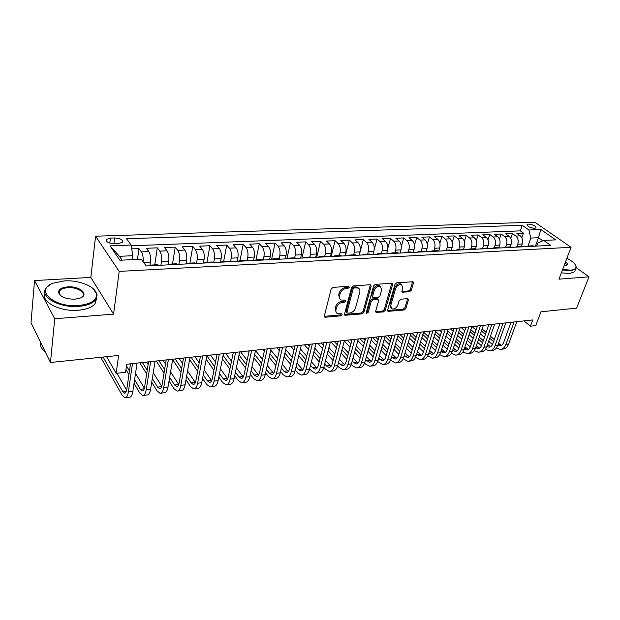<?xml version="1.0" encoding="UTF-8"?>
<svg xmlns="http://www.w3.org/2000/svg" width="620" height="620" viewBox="0 0 620 620"><rect width="100%" height="100%" fill="white"/><g stroke="black" fill="none" stroke-linecap="round" stroke-linejoin="round"><path stroke-width="0.93" d="M349.3 287.254L348.564 286.277L333.01 287.393L331.142 289.021L324.361 315.906L324.826 317.138L325.454 317.238L340.829 315.828L342.101 314.72L341.783 313.86L337.451 313.658C336.063 312.899 335.575 311.573 335.986 309.69L336.559 307.481C337.582 304.598 339.528 302.893 342.411 302.374L344.394 302.211L345.673 301.095L345.34 300.204L341.062 299.995C339.628 299.212 339.125 297.856 339.543 295.911L340.124 293.671C341.155 290.733 343.124 289.021 346.022 288.525L348.014 288.377L349.3 287.254M528.542 224.099L527.101 224.541C527.403 226.494 529.906 227.765 534.611 228.346L536.029 227.904C535.719 225.951 533.223 224.68 528.542 224.099M409.564 291.757L411.308 290.23L413.455 283.007L413.044 281.744L396.769 282.805L394.994 284.355L387.57 310.155L387.973 311.364L404.139 310.008L405.868 308.497L408.41 299.94L407.518 298.638L400.846 299.197L399.102 300.731L397.846 305.009C396.428 308.117 394.405 309.411 391.786 308.884L390.709 305.637L395.606 288.672C397.009 285.541 399.024 284.231 401.659 284.743L402.791 288.13L401.962 290.966L402.372 292.214L409.564 291.757L408.65 290.927L410.386 289.401L412.594 281.666M54.723 318.757L113.584 314.138L90.83 277.411L34.542 280.558L54.723 318.757L50.468 362.491L118.614 355.446L116.165 373.356L125.581 372.279L126.728 364.227L532.735 319.943L530.402 326.205L535.757 325.601L540.942 311.813L576.615 308.125L589 276.815L576.251 267.739M113.584 314.138L119.18 271.397L571.043 247.303L558.961 279.178L589 276.815M371.14 286.099L370.148 284.719L353.361 285.928L351.524 287.533L344.534 314.069L344.976 315.293L362.165 313.867L363.948 312.302L371.14 286.099L370.295 284.719M375.394 284.34L392.181 283.247L392.615 284.526L385.221 310.372L383.462 311.906L376.069 312.449L375.658 311.24L378.595 300.785L378.161 299.545L373.007 299.84L371.217 301.405L368.195 312.333L366.552 313.363L366.257 312.511L373.589 285.921L375.394 284.34M50.468 362.491L31 322.78L34.542 280.558M521.839 237.731L523.451 233.12L516.855 233.383L520.304 235.871L515.856 236.065C518.049 238.057 518.692 240.777 517.785 244.203L516.956 246.574M510.748 238.398L512.414 233.562L505.703 233.833L509.136 236.344L504.61 236.538C506.788 238.553 507.431 241.288 506.532 244.753L505.711 247.147M499.464 239.103L501.185 234.019L494.357 234.29L497.767 236.825L493.164 237.018C495.334 239.056 495.969 241.823 495.086 245.311L494.272 247.729M487.979 239.831L489.761 234.476L482.802 234.755L486.196 237.313L481.515 237.514C483.67 239.568 484.313 242.358 483.437 245.876L482.624 248.318M476.284 240.606L478.129 234.941L471.053 235.228L474.424 237.817L469.658 238.018C471.797 240.087 472.432 242.901 471.572 246.45L470.774 248.922M464.372 241.42L466.286 235.422L459.087 235.708L462.435 238.32L457.575 238.522C459.707 240.622 460.342 243.458 459.49 247.039L458.699 249.527M452.243 242.281L454.235 235.902L446.904 236.197L450.229 238.84L445.284 239.049C447.4 241.165 448.035 244.024 447.19 247.636L446.416 250.147M439.882 243.203L441.967 236.398L434.496 236.701L437.798 239.359L432.76 239.576C434.853 241.715 435.488 244.606 434.667 248.248L433.892 250.782M427.281 244.195L429.466 236.902L421.856 237.204L425.134 239.894L420.004 240.111C422.081 242.273 422.716 245.195 421.902 248.868L421.143 251.426M414.439 245.28L416.733 237.413L408.983 237.724L412.23 240.444L406.999 240.661C409.068 242.846 409.696 245.791 408.898 249.504L408.146 252.084M401.326 246.489L403.767 237.933L395.862 238.251L399.086 241.002L393.754 241.226C395.8 243.428 396.428 246.404 395.645 250.147L394.909 252.751M387.934 247.884L390.546 238.468L382.501 238.793L385.687 241.567L380.254 241.792C382.284 244.024 382.904 247.024 382.137 250.806L381.416 253.433M374.193 249.69L377.084 239.01L368.877 239.335L372.031 242.141L366.49 242.374C368.497 244.629 369.125 247.659 368.365 251.48L367.66 254.13M359.251 255.13L363.351 239.56L354.989 239.894L358.104 242.73L352.462 242.97C354.446 245.241 355.066 248.31 354.322 252.162L353.632 254.835M345.34 255.843L349.354 240.126L340.829 240.467L343.906 243.335L338.148 243.575C340.109 245.876 340.729 248.969 340.008 252.859L339.326 255.556M331.158 256.564L335.087 240.7L326.384 241.048L329.429 243.939L323.555 244.195C325.492 246.512 326.104 249.643 325.399 253.572L324.74 256.293M316.688 257.3L320.532 241.281L311.659 241.637L314.658 244.567L308.667 244.822C310.574 247.171 311.186 250.325 310.504 254.293L309.853 257.044M301.932 258.052L305.683 241.878L296.631 242.242L299.584 245.202L293.469 245.466C295.353 247.837 295.965 251.03 295.298 255.037L294.663 257.812M286.882 258.819L290.532 242.49L281.294 242.862L284.208 245.853L277.962 246.117C279.822 248.519 280.426 251.743 279.783 255.789L279.163 258.594L278.713 258.618M271.614 259.207L275.071 243.11L265.647 243.49L268.507 246.52L262.136 246.791C263.957 249.217 264.562 252.472 263.934 256.564L263.322 259.493M255.99 259.764L259.292 243.745L249.666 244.133L252.479 247.194L245.97 247.473C247.767 249.93 248.356 253.224 247.76 257.346L247.124 260.493M239.987 260.578L243.179 244.396L233.353 244.792L236.112 247.884L229.47 248.171C231.221 250.651 231.818 253.983 231.237 258.153L230.57 261.632M223.649 261.4L226.734 245.055L216.698 245.458L219.395 248.597L212.606 248.883C214.326 251.394 214.915 254.758 214.365 258.974L213.714 262.547M206.972 262.245L209.932 245.729L199.679 246.14L202.314 249.317L195.377 249.612C197.059 252.154 197.641 255.556 197.121 259.819L196.494 263.423M189.929 263.105L192.766 246.419L182.288 246.845L184.861 250.054L177.777 250.356C179.42 252.929 179.994 256.37 179.498 260.671L178.901 264.314M172.523 263.988L175.227 247.124L164.517 247.558L167.028 250.806L159.782 251.115C161.378 253.72 161.944 257.199 161.479 261.555L160.913 265.228M154.737 264.887L157.302 247.845L146.351 248.287L148.792 251.581C150.366 254.208 150.924 257.703 150.482 262.089L150.032 265.12M520.304 235.871C522.497 237.863 523.14 240.568 522.234 243.986L521.397 246.365M509.136 236.344C511.314 238.359 511.957 241.087 511.058 244.528L510.229 246.923M497.767 236.825C499.937 238.855 500.58 241.606 499.689 245.086L498.868 247.512M486.196 237.313C488.358 239.367 489.002 242.141 488.118 245.644L487.289 248.14M474.424 237.817C476.571 239.878 477.214 242.684 476.346 246.218L475.493 248.814M462.435 238.32C464.566 240.405 465.209 243.234 464.349 246.806L463.481 249.535M450.229 238.84C452.344 240.947 452.988 243.799 452.143 247.396L451.228 250.294M437.798 239.359C439.898 241.49 440.533 244.373 439.704 248.008L438.759 251.085M425.134 239.894C427.219 242.048 427.854 244.954 427.033 248.62L426.103 251.728M412.23 240.444C414.3 242.614 414.935 245.551 414.129 249.248L413.207 252.387M399.086 241.002C401.14 243.195 401.768 246.156 400.977 249.891L400.071 253.053M385.687 241.567C387.717 243.784 388.345 246.776 387.57 250.542L386.678 253.735M372.031 242.141C374.046 244.381 374.666 247.403 373.906 251.208L373.031 254.433M358.104 242.73C360.096 244.993 360.724 248.047 359.972 251.883L359.12 255.138M343.906 243.335C345.875 245.621 346.495 248.705 345.766 252.58L344.929 255.858M329.429 243.939C331.375 246.256 331.995 249.372 331.281 253.286L330.46 256.595M314.658 244.567C316.58 246.907 317.192 250.054 316.495 254.006L315.696 257.346M299.584 245.202C301.483 247.566 302.087 250.744 301.413 254.735L300.638 258.114M284.208 245.853C286.068 248.248 286.68 251.457 286.022 255.487L285.262 258.897M268.507 246.52C270.343 248.938 270.948 252.177 270.312 256.254L269.576 259.703M252.479 247.194C254.285 249.643 254.882 252.921 254.27 257.037L253.557 260.516M236.112 247.884C237.879 250.364 238.475 253.673 237.894 257.827L237.204 261.346M219.395 248.597C221.131 251.1 221.72 254.448 221.154 258.649L220.495 262.198M202.314 249.317C204.011 251.852 204.592 255.238 204.065 259.478L203.43 263.066M184.861 250.054C186.519 252.619 187.1 256.045 186.597 260.33L186.008 263.81M167.028 250.806C168.64 253.402 169.214 256.866 168.733 261.198L168.237 264.36M114.328 243.722L118.544 243.567L122.427 242.327C123.085 239.839 120.489 238.382 114.623 237.964L110.43 238.103L106.477 239.351C105.795 241.847 108.415 243.304 114.328 243.722M119.18 271.397L95.581 236.204L534.773 222.177L571.043 247.303M523.451 233.12L520.304 230.865L522.249 225.277L126.589 238.746L131.13 245.055L132.812 255.711L132.269 259.656M522.249 225.277L528.891 229.974L540.849 229.524L555.721 239.878L543.693 240.436L550.692 245.381L146.188 265.98L141.329 259.23L119.877 260.229L110.05 245.861L131.13 245.055M157.526 264.74L158.945 265.329M149.064 265.833L150.389 265.104L151.419 265.716M137.454 259.408L138.973 248.581L141.383 251.891C142.825 254.27 143.414 257.563 143.142 261.756M157.302 247.845L159.782 251.115M175.227 247.124L177.777 250.356M192.766 246.419L195.377 249.612M209.932 245.729L212.606 248.883M226.734 245.055L229.47 248.171M243.179 244.396L245.97 247.473M259.292 243.745L262.136 246.791M275.071 243.11L277.962 246.117M290.532 242.49L293.469 245.466M305.683 241.878L308.667 244.822M320.532 241.281L323.555 244.195M335.087 240.7L338.148 243.575M349.354 240.126L352.462 242.97M363.351 239.56L366.49 242.374M377.084 239.01L380.254 241.792M390.546 238.468L393.754 241.226M403.767 237.933L406.999 240.661M416.733 237.413L420.004 240.111M429.466 236.902L432.76 239.576M441.967 236.398L445.284 239.049M454.235 235.902L457.575 238.522M466.286 235.422L469.658 238.018M478.129 234.941L481.515 237.514M489.761 234.476L493.164 237.018M501.185 234.019L504.61 236.538M512.414 233.562L515.856 236.065M520.304 230.865L131.246 245.791M138.973 248.581L131.734 248.876M535.432 246.163L538.47 237.724L530.829 238.065L528 246.031M132.812 255.711L119.443 256.308L122.07 260.129M90.83 277.411L95.581 236.204M523.939 320.904L530.402 326.205M106.617 356.686L116.165 373.356M542.841 240.816L538.47 237.724L540.849 229.524M536.703 246.094L537.804 243.048L543.693 240.436M167.679 264.887L169.051 264.159L170.113 264.763M185.876 263.957L187.294 263.237L188.395 263.833M177.475 264.391L176.002 263.81M203.678 263.058L205.135 262.338L206.266 262.926M195.587 263.469L194.076 262.896M221.084 262.167L222.588 261.454L223.743 262.035M213.303 262.562L211.746 262.004M238.119 261.299L239.661 260.594L240.839 261.16M230.624 261.679L229.036 261.129M254.789 260.454L256.37 259.749L257.571 260.307M247.581 260.819L245.954 260.276M271.111 259.617L272.722 258.92L273.955 259.478M264.167 259.974L262.508 259.439M287.083 258.803L288.734 258.114L289.982 258.656M280.403 259.144L279.163 258.594L272.722 258.92M302.731 258.013L304.412 257.323L305.683 257.858M296.306 258.339L294.578 257.819M318.06 257.23L319.765 256.548L321.059 257.075M311.868 257.548L310.116 257.037M333.072 256.463L334.808 255.789L336.118 256.308M327.12 256.765L325.337 256.269M347.789 255.719L349.548 255.045L350.881 255.556M342.062 256.006L340.256 255.51M362.204 254.983L363.994 254.316L365.343 254.82M356.702 255.262L354.865 254.774M376.348 254.262L378.154 253.596L379.517 254.099M371.047 254.533L369.195 254.053M390.205 253.557L392.042 252.898L393.421 253.394M385.113 253.812L383.238 253.34M403.798 252.867L405.658 252.208L407.053 252.697M398.908 253.115L397.009 252.642M417.136 252.185L419.012 251.534L420.422 252.015M412.432 252.425L410.51 251.96M430.218 251.519L432.117 250.875L433.535 251.348M425.7 251.751L423.762 251.294M443.052 250.868L444.966 250.224L446.4 250.697M438.712 251.085L436.759 250.635M455.654 250.224L457.583 249.581L459.032 250.054M451.484 250.434L449.508 249.992M468.015 249.597L469.968 248.961L471.425 249.418M464.016 249.798L462.024 249.364M480.159 248.976L482.12 248.349L483.592 248.798M476.315 249.17L474.315 248.736M492.079 248.372L494.055 247.744L495.535 248.194M488.389 248.558L486.375 248.132M503.789 247.775L505.781 247.147L507.261 247.597M500.255 247.953L498.224 247.535M515.29 247.186L517.289 246.566L518.785 247.008M511.895 247.357L509.857 246.946M526.582 246.613L528.604 246.001L530.1 246.435M523.334 246.776L521.281 246.365M534.572 246.202L532.51 245.799M530.829 238.065L528.891 229.974M119.443 256.308L110.05 245.861M348.417 286.378L347.13 287.502L345.146 287.649C342.248 288.145 340.287 289.858 339.249 292.787L340.124 293.671M339.861 298.918L338.675 295.027L339.249 292.787M336.265 312.573L335.133 308.799L335.699 306.59C336.714 303.707 338.667 302.002 341.543 301.483L343.526 301.32L344.805 300.212M324.314 316.324L339.969 314.929L341.24 313.821M344.48 314.495L361.297 312.984L363.08 311.426L370.249 285.239M354.392 287.905L353.106 289.029L346.952 312.294L347.262 313.154L349.734 313.03C352.548 312.503 354.469 310.822 355.5 307.985L359.755 292.167C360.204 290.199 359.701 288.827 358.252 288.044L354.392 287.905L353.509 287.037L352.222 288.153L353.106 289.029M346.975 312.852L346.084 311.403L352.222 288.153M358.546 288.199L357.368 287.184L355.578 286.889L356.469 287.757M353.509 287.037L355.578 286.889M375.596 311.674L382.579 311.046L384.33 309.504L391.762 283.17M377.758 299.452L376.735 298.6L372.116 298.972L370.334 300.537L367.311 311.465L368.195 312.333M366.257 312.511L367.311 311.465M381.68 289.803L380.486 286.394C377.758 285.843 375.689 287.169 374.271 290.369L372.589 296.469L373.023 297.724L373.565 297.809L378.192 297.429L379.975 295.872L381.68 289.803M380.579 286.44L379.579 285.541C376.859 284.991 374.79 286.316 373.38 289.509L374.271 290.369M372.635 297.344L371.698 295.608L373.38 289.509M401.892 291.454L408.65 290.927M401.698 284.766L400.737 283.906C398.11 283.394 396.095 284.704 394.692 287.827L395.606 288.672M390.848 308.001L389.81 304.776L394.692 287.827M387.515 310.589L403.24 309.155L404.961 307.644L407.503 299.096L408.41 299.94M100.719 357.298L122.132 395.258L124.969 397.823C126.596 397.792 127.72 395.831 128.348 391.933L132.486 363.599M125.558 397.746L129.441 397.242C131.076 397.211 132.215 395.258 132.858 391.367L137.051 363.103M130.487 363.824L126.806 389.244C126.387 391.856 125.635 393.165 124.55 393.188L122.667 391.499L103.114 357.05M126.65 390.12L116.971 373.263M64.348 280.899L53.056 283.201C34.178 289.742 53.948 307.884 78.507 305.528C90.613 304.18 96.635 300.452 96.581 294.345C95.953 286.735 79.259 279.845 64.348 280.899M93.264 288.788L97.131 294.895L95.496 300.034C92.357 303.552 86.738 305.668 78.632 306.373C58.745 308.272 38.254 295.934 46.547 287.502L50.39 284.502M67.789 286.882C79.74 285.836 89.722 294.639 80.197 298.081L74.865 299.197C65.813 299.181 60.357 296.957 58.497 292.524C58.528 289.354 61.62 287.471 67.789 286.882M81.011 297.716L82.545 296.469C86.304 292.469 76.965 286.944 67.906 287.703C64.069 287.982 61.38 288.966 59.838 290.656L59.078 293.074L60.729 295.748M45.237 351.819C41.238 348.688 39.618 345.387 40.378 341.907M96.612 298.282L95.038 303.846C91.9 307.388 86.288 309.527 78.198 310.248C60.148 311.984 40.478 301.731 45.004 293.26M59.047 292.679L59.675 292.315M562.642 269.452L570.601 270.149C574.283 269.816 576.081 268.638 575.988 266.608C575.507 263.926 572.477 261.136 566.905 258.222M575.546 265.182L576.267 267.112L575.724 268.917L570.749 270.746L562.441 270.002M565.603 261.648C567.734 263.485 567.912 264.794 566.145 265.569L563.999 265.872M565.905 265.647L566.533 265.174L565.378 262.245M575.189 270.297L574.639 271.723L569.664 273.567L561.364 272.839M134.052 383.323L139.763 393.01L142.701 395.537C144.383 395.498 145.553 393.545 146.227 389.685L150.614 361.623M143.305 395.452L147.072 394.971C148.769 394.925 149.955 392.987 150.629 389.135L155.085 361.135M148.536 361.847L144.631 387.035C144.189 389.616 143.398 390.925 142.275 390.949L140.329 389.29L134.602 379.618M144.39 388.236L135.517 373.442M130.34 364.8L129.797 363.894M129.456 370.946L126.488 365.94M125.968 369.597L128.921 374.62M151.737 382.199L157.023 390.817L160.053 393.297C161.789 393.243 163.013 391.313 163.719 387.485L168.353 359.693M160.689 393.212L164.331 392.739C166.09 392.692 167.323 390.763 168.036 386.942L172.724 359.213M166.207 359.925L162.083 384.873C161.611 387.43 160.797 388.724 159.635 388.756L157.627 387.12L152.319 378.533M161.743 386.345L153.241 372.721M148.126 364.529L146.591 362.065M147.227 370.295L142.422 362.522M139.826 362.801L146.661 373.938M169.043 380.998L173.933 388.663L177.049 391.104C178.839 391.042 180.11 389.12 180.846 385.33L185.713 357.794M177.7 391.019L181.242 390.561C183.047 390.499 184.326 388.585 185.07 384.803L189.999 357.329M183.505 358.035L179.165 382.749C178.676 385.291 177.832 386.578 176.63 386.609L174.569 385.005L169.655 377.363M178.731 384.454L170.585 371.892M165.517 364.087L163.044 360.267M164.618 369.52L158.96 360.716M156.279 361.01L164.021 373.139M185.977 379.735L190.495 386.554L193.696 388.949C195.54 388.887 196.85 386.981 197.617 383.222L202.709 355.942M194.362 388.864L197.803 388.422C199.663 388.353 200.981 386.446 201.756 382.703L206.902 355.485M200.438 356.19L195.897 380.672C195.385 383.191 194.51 384.47 193.277 384.509L191.161 382.928L186.628 376.131M195.362 382.571L187.55 370.969M182.543 363.514L179.172 358.507M181.637 368.652L175.173 358.949M172.655 359.631L181.009 372.24M202.57 378.425L206.724 384.485L210.002 386.849C211.901 386.779 213.249 384.881 214.047 381.161L219.348 354.129M210.692 386.764L214.024 386.33C215.931 386.252 217.294 384.361 218.101 380.649L223.456 353.679M217.016 354.384L212.288 378.642C211.753 381.137 210.854 382.401 209.583 382.455L207.413 380.897L203.244 374.852M211.653 380.696L204.166 369.962M199.206 362.84L194.99 356.787M198.299 367.699L191.061 357.213M189.604 359.538L197.641 371.256M218.813 377.076L222.634 382.463L225.982 384.788C227.928 384.702 229.307 382.819 230.144 379.138L235.647 352.346M226.688 384.695L229.927 384.276C231.88 384.199 233.275 382.315 234.112 378.634L239.669 351.912M233.26 352.61L228.346 376.65C227.796 379.122 226.866 380.378 225.564 380.432L223.347 378.905L219.519 373.535M227.618 378.836L220.433 368.9M215.52 362.072L210.498 355.09M214.621 366.676L206.847 355.787M206.181 359.29L213.931 370.202M234.724 375.704L238.22 380.478L241.645 382.765C243.629 382.679 245.055 380.804 245.915 377.154L251.612 350.61M242.366 382.672L245.512 382.269C247.512 382.176 248.938 380.308 249.806 376.658L255.556 350.176M249.17 350.874L244.086 374.697C243.513 377.146 242.56 378.401 241.226 378.456L238.963 376.952L235.453 372.186M243.265 376.999L236.367 367.784M231.5 361.228L225.711 353.431M230.601 365.606L223.107 355.438M222.417 358.91L229.888 369.101M250.317 374.31L253.51 378.533L256.998 380.788C259.028 380.688 260.485 378.828 261.369 375.209L267.259 348.905M257.734 380.688L260.788 380.293C262.826 380.2 264.298 378.34 265.19 374.728L271.118 348.479M264.755 349.176L259.509 372.783C258.92 375.209 257.943 376.456 256.587 376.518L254.278 375.038L251.077 370.822M258.594 375.178L251.983 366.629M247.155 360.321L240.63 351.803M246.264 364.49L239.033 354.981M238.32 358.422L245.52 367.962M265.6 372.899L268.499 376.627L272.048 378.843C274.118 378.743 275.613 376.89 276.528 373.302L282.588 347.231M272.8 378.743L275.768 378.363C277.845 378.262 279.349 376.418 280.263 372.829L286.37 346.82M280.038 347.51L274.629 370.907C274.024 373.317 273.025 374.55 271.637 374.62L269.289 373.155L266.383 369.442M273.629 373.38L267.282 365.444M262.493 359.368L255.487 350.478M261.609 363.343L254.634 354.431M248.527 350.943L249.015 351.579M253.89 357.849L260.842 366.784M280.581 371.488L283.201 374.751L286.812 376.937C288.92 376.828 290.447 374.992 291.385 371.434L297.608 345.588M287.579 376.836L290.454 376.464C292.578 376.356 294.105 374.526 295.05 370.969L301.32 345.185M295.012 345.875L289.463 369.071C288.835 371.458 287.82 372.682 286.401 372.76L284.014 371.318L281.387 368.055M288.37 371.605L282.286 364.235M277.528 358.368L270.769 350.029M276.652 362.165L269.917 353.795M262.903 349.378L264.322 351.153M269.15 357.19L275.861 365.583M295.275 370.062L297.615 372.922L301.289 375.069C303.436 374.953 304.994 373.132 305.954 369.597L312.341 343.984M302.072 374.968L304.87 374.612C307.024 374.488 308.582 372.674 309.55 369.148L315.975 343.589M309.698 344.271L304.002 367.265C303.358 369.629 302.32 370.853 300.886 370.93L298.453 369.512L296.096 366.66M302.831 369.853L296.988 363.01M292.268 357.337L285.743 349.494M291.4 360.972L284.898 353.106M277.016 347.836L279.31 350.641M284.107 356.469L290.586 364.358M309.682 368.644L311.767 371.117L315.495 373.24C317.68 373.116 319.261 371.303 320.246 367.8L326.787 342.411M316.293 373.132L319.006 372.783C321.199 372.659 322.788 370.853 323.772 367.358L330.351 342.023M324.105 342.705L318.262 365.498C317.611 367.838 316.556 369.055 315.092 369.132L312.627 367.738L310.527 365.265M317.014 368.133L311.403 361.77M306.722 356.283L300.421 348.897M305.862 359.763L299.576 352.354M294.81 346.735L294.159 345.968M290.865 346.324L294.012 350.06M298.762 355.694L305.024 363.126M323.81 367.218L325.655 369.349L329.437 371.442C331.646 371.31 333.258 369.512 334.265 366.04L340.954 340.861M330.243 371.334L332.878 370.993C335.102 370.869 336.714 369.071 337.729 365.606L344.449 340.481M338.226 341.163L332.258 363.762C331.591 366.087 330.514 367.288 329.034 367.373L326.531 365.994L324.678 363.87M330.933 366.435L325.547 360.522M320.904 355.206L314.805 348.238M320.044 358.538L313.976 351.555M309.24 346.115L307.822 344.48M304.474 344.844L308.427 349.417M313.139 354.873L319.192 361.879M337.675 365.8L339.279 367.613L343.116 369.675C345.356 369.543 346.999 367.753 348.022 364.312L354.849 339.349M343.929 369.567L346.495 369.241C348.75 369.101 350.385 367.319 351.424 363.878L358.283 338.969M352.09 339.651L345.991 362.057C345.309 364.366 344.216 365.56 342.713 365.645L340.178 364.289L338.567 362.483M344.596 364.762L339.427 359.267M334.808 354.113L328.918 347.533M333.963 357.314L328.096 350.719M323.4 345.449L321.23 343.015M317.835 343.387L322.563 348.727M327.236 354.012L333.087 360.623M351.269 364.382L352.656 365.916L356.539 367.939C358.817 367.8 360.476 366.025 361.522 362.615L368.481 337.861M357.368 367.838L359.856 367.513C362.142 367.373 363.808 365.599 364.854 362.188L371.853 337.497M365.684 338.163L359.468 360.383C358.779 362.669 357.663 363.863 356.144 363.956L353.571 362.615L352.191 361.096M357.996 363.119L353.036 358.004M348.456 353.005L342.759 346.789M338.086 341.69L337.668 341.225M347.619 356.082L341.946 349.851M337.288 344.736L334.405 341.574M330.964 341.953L336.428 347.99M341.07 353.113L346.727 359.36M364.614 362.964L365.792 364.242L369.721 366.242C372.023 366.094 373.713 364.335 374.774 360.941L381.858 336.404M370.558 366.133L372.976 365.823C375.286 365.676 376.983 363.909 378.053 360.53L385.167 336.04M379.029 336.707L372.697 358.748C371.992 361.01 370.869 362.196 369.326 362.289L365.56 359.716M371.163 361.507L366.397 356.748M361.847 351.881L356.345 346.007M351.703 341.054L350.548 339.814M361.018 354.849L355.531 348.952M350.904 343.984L347.347 340.163M344.301 341.031L350.029 347.216M354.64 352.191L360.112 358.104M377.704 361.553L382.664 364.568C384.997 364.421 386.702 362.669 387.787 359.305L394.994 334.971M383.517 364.459L385.865 364.157C388.197 364.01 389.91 362.258 391.003 358.903L398.234 334.614M392.127 335.281L385.694 357.135C384.974 359.383 383.827 360.553 382.269 360.654L378.68 358.352M384.082 359.91L379.517 355.485M374.992 350.757L369.667 345.193M365.064 340.38L363.204 338.435M374.178 353.609L368.869 348.029M364.273 343.209L360.065 338.776M357.841 340.558L363.382 346.41M367.954 351.246L373.248 356.841M390.553 360.15L395.374 362.933C397.73 362.778 399.458 361.034 400.559 357.701L407.882 333.56M396.234 362.824L398.513 362.529C400.877 362.375 402.613 360.631 403.713 357.306L411.068 333.219M404.984 333.878L398.443 355.554C397.714 357.787 396.56 358.949 394.979 359.05L391.569 356.988M396.777 358.344L392.39 354.229M387.903 349.634L382.749 344.356M378.177 339.675L375.65 337.079M387.089 352.377L381.959 347.091M377.394 342.395L372.558 337.42M371.132 340.031L376.479 345.58M381.029 350.285L386.144 355.586M403.171 358.755L407.859 361.321C410.239 361.166 411.99 359.429 413.106 356.12L420.538 332.18M408.727 361.212L410.944 360.925C413.331 360.762 415.082 359.034 416.206 355.733L423.661 331.839M417.609 332.498L410.975 353.997C410.231 356.213 409.061 357.368 407.464 357.476L404.225 355.64M409.239 356.802L405.038 352.981M400.574 348.502L395.591 343.496M391.05 338.938L387.872 335.746M399.776 351.153L394.8 346.138M390.274 341.566L385.082 336.327M384.168 339.466L389.344 344.72M393.863 349.308L398.815 354.33M415.555 357.368L420.12 359.74C422.53 359.577 424.297 357.856 425.429 354.57L432.962 330.824M420.996 359.623L423.15 359.344C425.568 359.181 427.335 357.461 428.474 354.19L436.038 330.491M430.009 331.15L423.274 352.47C422.522 354.671 421.344 355.818 419.732 355.926L416.648 354.307M421.484 355.283L417.454 351.742M413.021 347.371L408.2 342.62M403.69 338.179L399.892 334.436M412.23 349.928L407.418 345.17M402.923 340.713L397.9 335.746M396.971 338.861L401.977 343.852M406.457 348.316L411.254 353.09M427.722 355.996L432.171 358.182C434.597 358.019 436.387 356.306 437.534 353.051L445.168 329.499M433.055 358.065L435.147 357.802C437.581 357.632 439.371 355.926 440.525 352.672L448.19 329.166M442.192 329.825L435.364 350.974C434.604 353.152 433.411 354.299 431.784 354.408L428.854 352.981M433.512 353.795L429.652 350.502M425.243 346.239L420.577 341.728M416.097 337.396L411.703 333.149M424.46 348.711L419.81 344.193M415.338 339.853L410.486 335.133M409.541 338.226L414.385 342.961M418.833 347.316L423.475 351.85M439.673 354.64L444.013 356.655C446.462 356.485 448.268 354.787 449.423 351.555L457.157 328.189M444.904 356.539L446.943 356.275C449.392 356.105 451.205 354.408 452.368 351.183L460.125 327.864M454.15 328.515L447.245 349.502C446.47 351.664 445.261 352.796 443.625 352.912L440.851 351.672M445.338 352.331L441.634 349.277M437.255 345.115L432.737 340.822M428.288 336.598L423.576 332.119M436.48 347.51L431.977 343.209M427.536 338.969L422.84 334.49M416.71 332.599L417.384 333.25M421.879 337.559L426.568 342.062M430.985 346.309L435.48 350.618M451.414 353.292L455.646 355.151C458.118 354.981 459.939 353.292 461.11 350.083L468.937 326.903M456.553 355.035L458.529 354.779C461.001 354.609 462.822 352.92 464 349.719L471.851 326.585M465.907 327.236L458.916 348.053C458.134 350.199 456.917 351.323 455.266 351.439L452.639 350.37M456.956 350.881L453.406 348.053M449.058 343.992L444.687 339.915M440.262 335.784L435.705 331.529M448.291 346.309L443.936 342.217M439.526 338.086L434.976 333.816M428.149 331.351L429.536 332.661M434 336.869L438.534 341.147M442.928 345.294L447.276 349.393M462.946 351.951L467.085 353.679C469.572 353.501 471.409 351.819 472.595 348.642L480.508 325.639M467.992 353.563L469.914 353.315C472.409 353.137 474.254 351.455 475.439 348.285L483.375 325.329M477.462 325.973L470.386 346.627C469.596 348.758 468.371 349.882 466.705 349.998L464.217 349.076M468.379 349.463L464.977 346.844M460.652 342.876L456.421 338.993M452.034 334.963L447.617 330.91M459.9 345.115L455.677 341.225M451.298 337.187L446.896 333.126M439.394 330.127L441.471 332.049M445.904 336.156L450.298 340.225M454.661 344.278L458.87 348.176M474.285 350.633L478.33 352.23C480.841 352.044 482.693 350.378 483.887 347.223L491.885 324.399M479.245 352.106L481.112 351.865C483.623 351.687 485.483 350.021 486.685 346.867L494.698 324.089M488.808 324.733L481.67 345.231C480.872 347.34 479.632 348.456 477.95 348.579L475.61 347.789M479.601 348.06L476.354 345.642M472.053 341.767L467.953 338.063M463.589 334.126L459.319 330.266M471.308 343.937L467.224 340.225M462.869 336.28L458.606 332.421M450.469 328.918L453.197 331.413M457.607 335.428L461.854 339.303M466.193 343.263L470.262 346.967M485.429 349.324L489.389 350.804C491.916 350.618 493.784 348.959 494.993 345.828L503.068 323.183M490.311 350.68L492.125 350.447C494.651 350.261 496.527 348.603 497.736 345.479L505.827 322.881M499.968 323.516L492.753 343.852C491.947 345.952 490.699 347.06 489.01 347.185L486.808 346.51M490.645 346.688L487.529 344.457M483.259 340.659L479.291 337.133M474.959 333.281L470.828 329.608M482.523 342.767L478.57 339.233M474.238 335.374L470.115 331.692M465.729 327.779L465.202 327.313M461.357 327.732L464.729 330.755M469.1 334.684L473.215 338.373M477.524 342.24L481.453 345.766M496.395 348.022L500.262 349.401C502.805 349.207 504.688 347.556 505.904 344.449L514.058 321.981M501.193 349.277L502.952 349.052C505.502 348.858 507.385 347.216 508.609 344.115L516.77 321.687M510.942 322.322L503.657 342.504C502.843 344.581 501.588 345.681 499.883 345.805L497.821 345.239M501.503 345.332L498.526 343.279M494.279 339.566L490.436 336.203M486.127 332.428L482.128 328.933M493.551 341.604L489.722 338.241M485.421 334.459L481.43 330.956M477.067 327.12L475.943 326.135M472.068 326.562L476.052 330.08M480.399 333.924L484.383 337.443M488.668 341.225L492.458 344.573M522.234 243.986L517.785 244.203M511.058 244.528L506.532 244.753M499.689 245.086L495.086 245.311M488.118 245.644L483.437 245.876M476.346 246.218L471.572 246.45M464.349 246.806L459.49 247.039M452.143 247.396L447.19 247.636M439.704 248.008L434.667 248.248M427.033 248.62L421.902 248.868M414.129 249.248L408.898 249.504M400.977 249.891L395.645 250.147M387.57 250.542L382.137 250.806M373.906 251.208L368.365 251.48M359.972 251.883L354.322 252.162M345.766 252.58L340.008 252.859M331.281 253.286L325.399 253.572M316.495 254.006L310.504 254.293M301.413 254.735L295.298 255.037M286.022 255.487L279.783 255.789M270.312 256.254L263.934 256.564M254.27 257.037L247.76 257.346M237.894 257.827L231.237 258.153M221.154 258.649L214.365 258.974M204.065 259.478L197.121 259.819M186.597 260.33L179.498 260.671M168.733 261.198L161.479 261.555M150.482 262.089L143.623 262.423M148.792 251.581L141.383 251.891M109.81 243.133L110.43 238.103M113.894 243.73L114.623 237.964M345.146 287.649L346.022 288.525M338.675 295.027L339.543 295.911M343.526 301.32L344.394 302.211M341.543 301.483L342.411 302.374M335.699 306.59L336.559 307.481M335.133 308.799L335.986 309.69M339.969 314.929L340.829 315.828M324.609 316.332L325.454 317.238M347.13 287.502L348.014 288.377M363.08 311.426L363.948 312.302M361.297 312.984L362.165 313.867M344.712 314.495L345.572 315.386M346.084 311.403L346.952 312.294M391.708 283.689L392.615 284.526M384.33 309.504L385.221 310.372M382.579 311.046L383.462 311.906M375.736 311.666L376.619 312.534M376.735 298.6L377.627 299.46M372.116 298.972L373.007 299.84M370.334 300.537L371.217 301.405M371.698 295.608L372.589 296.469M401.962 291.447L402.868 292.291M389.81 304.776L390.709 305.637M404.961 307.644L405.868 308.497M403.24 309.155L404.139 310.008M387.616 310.581L388.507 311.442M412.532 282.178L413.455 283.007M410.386 289.401L411.308 290.23M128.348 391.933L132.858 391.367M122.667 391.499L126.418 391.026M146.227 389.685L150.629 389.135M140.329 389.29L144.22 388.802M163.719 387.485L168.036 386.942M157.627 387.12L161.65 386.617M180.846 385.33L185.07 384.803M174.569 385.005L178.715 384.485M197.617 383.222L201.756 382.703M191.161 382.928L195.254 382.416M214.047 381.161L218.101 380.649M207.413 380.897L211.428 380.393M230.144 379.138L234.112 378.634M223.347 378.905L227.284 378.409M245.915 377.154L249.806 376.658M238.963 376.952L242.823 376.464M261.369 375.209L265.19 374.728M254.278 375.038L258.06 374.565M276.528 373.302L280.263 372.829M269.289 373.155L272.994 372.69M291.385 371.434L295.05 370.969M284.014 371.318L287.649 370.861M305.954 369.597L309.55 369.148M298.453 369.512L302.017 369.063M320.246 367.8L323.772 367.358M312.627 367.738L316.123 367.296M334.265 366.04L337.729 365.606M326.531 365.994L329.964 365.567M348.022 364.312L351.424 363.878M340.178 364.289L343.55 363.87M361.522 362.615L364.854 362.188M353.571 362.615L356.88 362.204M374.774 360.941L378.053 360.53M366.722 360.972L369.977 360.561M387.787 359.305L391.003 358.903M379.642 359.352L382.835 358.957M400.559 357.701L403.713 357.306M392.321 357.771L395.459 357.376M413.106 356.12L416.206 355.733M404.782 356.213L407.867 355.826M425.429 354.57L428.474 354.19M417.028 354.679L420.05 354.299M437.534 353.051L440.525 352.672M429.055 353.175L432.032 352.803M449.423 351.555L452.368 351.183M440.874 351.695L443.796 351.331M461.11 350.083L464 349.719M452.685 350.215L455.367 349.882M472.595 348.642L475.439 348.285M464.326 348.765L466.736 348.463M483.887 347.223L486.685 346.867M475.772 347.332L477.919 347.06M494.993 345.828L497.736 345.479M487.018 345.921L488.917 345.689M505.904 344.449L508.609 344.115M498.069 344.542L499.728 344.333M526.961 224.936L527.101 224.541M157.906 264.724L150.389 265.104M176.398 263.787L169.051 264.159M194.478 262.88L187.294 263.237M212.164 261.981L205.135 262.338M229.462 261.105L222.588 261.454M246.388 260.253L239.661 260.594M262.95 259.416L256.37 259.749M295.043 257.796L288.734 258.114M310.589 257.013L304.412 257.323M325.818 256.238L319.765 256.548M340.737 255.487L334.808 255.789M355.361 254.75L349.548 255.045M369.69 254.022L363.994 254.316M383.741 253.317L378.154 253.596M397.521 252.619L392.042 252.898M411.029 251.937L405.658 252.208M424.282 251.271L419.012 251.534M437.286 250.612L432.117 250.875M450.043 249.969L444.966 250.224M462.567 249.333L457.583 249.581M474.858 248.713L469.968 248.961M486.925 248.101L482.12 248.349M498.775 247.504L494.055 247.744M510.407 246.915L505.781 247.147M521.839 246.342L517.289 246.566M533.068 245.768L528.604 246.001M106.283 240.909L106.477 239.351M324.392 316.665L324.826 317.138M344.565 314.867L344.976 315.293M357.368 287.184L358.252 288.044M377.27 298.685L378.161 299.545M379.579 285.541L380.486 286.394M400.737 283.906L401.659 284.743M124.55 393.188L124.938 393.134M95.038 303.846L95.496 300.034M59.838 290.656L59.481 294.244M59.078 293.074L58.497 292.524M96.581 294.345L97.131 294.895M574.639 271.723L575.724 268.917M575.988 266.608L576.267 267.112M142.275 390.949L142.678 390.894M159.635 388.756L160.053 388.701M176.63 386.609L177.064 386.554M193.277 384.509L193.719 384.454M209.583 382.455L210.04 382.393M225.564 380.432L226.037 380.378M241.226 378.456L241.715 378.394M256.587 376.518L257.075 376.456M271.637 374.62L272.141 374.558M286.401 372.76L286.913 372.69M300.886 370.93L301.405 370.861M315.092 369.132L315.619 369.071M329.034 367.373L329.569 367.303M342.713 365.645L343.255 365.583M356.144 363.956L356.694 363.886M369.326 362.289L369.884 362.219M382.269 360.654L382.835 360.584M394.979 359.05L395.552 358.98M407.464 357.476L408.045 357.399M419.732 355.926L420.314 355.849M431.784 354.408L432.373 354.33M443.625 352.912L444.214 352.834M455.266 351.439L455.863 351.37M466.705 349.998L467.31 349.92M477.95 348.579L478.562 348.502M489.01 347.185L489.622 347.107M499.883 345.805L500.503 345.728"/></g></svg>
